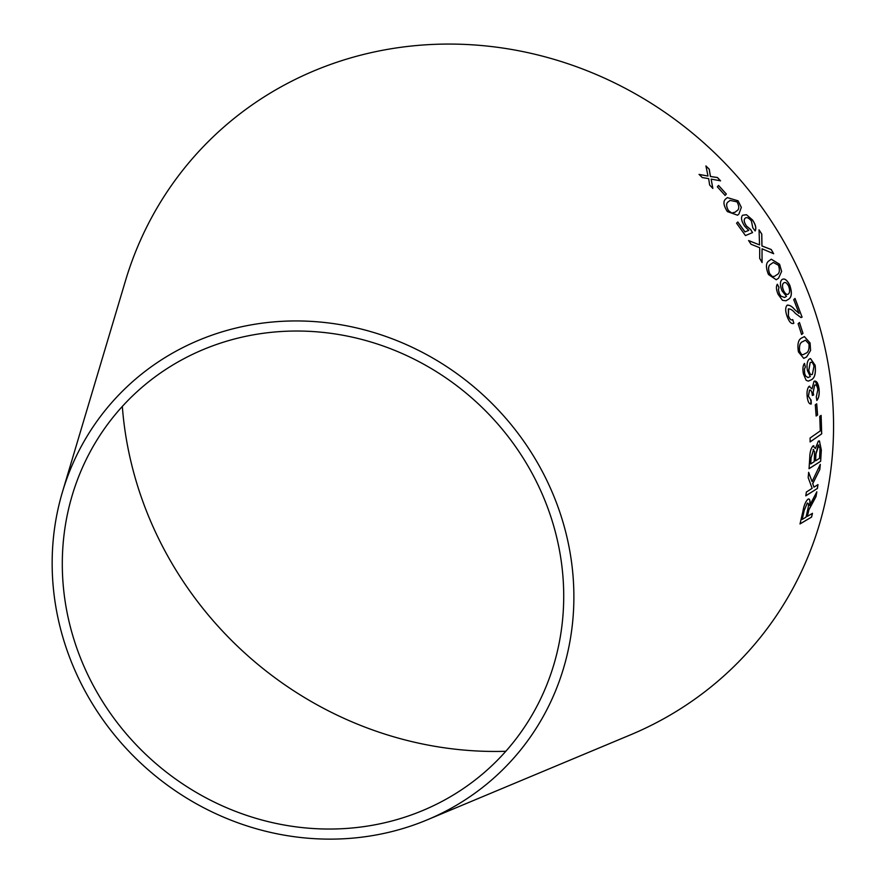 <?xml version="1.0" encoding="UTF-8"?>
<svg xmlns="http://www.w3.org/2000/svg" width="883" height="883" viewBox="0 0 883 883"><rect width="100%" height="100%" fill="white"/><g stroke="black" fill="none" stroke-linecap="round" stroke-linejoin="round"><path stroke-width="1.32" d="M505.838 751.29A361.081 338.255 42 0 1 135.894 480.286A361.081 338.255 42 0 1 122.329 406.434M62.483 491.864L125.496 280.706A371.522 348.034 42 0 1 705.098 144.017A371.522 348.034 42 0 1 630.517 734.833L427.229 819.843A268.322 251.357 42 0 1 62.969 637.614A268.322 251.357 42 0 1 62.483 491.864A268.322 251.357 42 0 1 481.092 393.134A268.322 251.357 42 0 1 427.229 819.843M705.936 165.949L707.989 176.037L699.082 174.404L702.305 177.56L708.674 178.642L709.623 185L712.857 188.421L711.157 179.117L720.561 180.827L717.415 177.505L710.473 176.468L709.248 169.194L705.936 165.949M718.563 185.43L717.327 186.81L725.109 195.43L726.356 194.05L718.563 185.43M738.905 214.05L741.334 207.373L738.1 200.816L727.338 197.604L726.367 198.465C722.868 200.695 723.188 205.066 727.349 211.567L737.537 215.209L738.905 214.05L741.334 207.373M752.504 232.637L750.66 229.58L746.433 226.037C744.082 222.505 743.596 219.944 744.965 218.355L745.02 218.322C746.599 216.865 748.718 217.748 751.4 220.982L752.802 227.792L755.153 230.938C756.554 228.244 755.649 224.58 752.471 219.922L746.455 214.712L742.526 215.242C740.694 217.604 741.433 221.302 744.755 226.335L748.762 230.386L744.976 231.876L737.802 221.975L736.565 223.211L745.462 235.573L752.559 232.604L750.716 229.547L746.488 226.004C744.137 222.472 743.641 219.911 745.02 218.322L745.429 218.013M761.786 234.05L759.049 229.845L759.535 244.9L748.618 240.551L751.014 244.249L759.7 247.715L759.678 258.366L762.084 262.527L762.029 248.774L773.663 253.73L771.256 249.525L761.974 245.949L761.786 234.05L758.994 229.878M778.541 278.2L781.621 271.445L779.579 264.26L771.323 259.194L769.27 260.64C765.826 262.648 765.55 267.262 768.453 274.481L776.234 279.756L778.541 278.2L781.621 271.445M781.896 279.657C779.877 281.71 779.932 285.452 782.051 290.882L786.488 296.357L784.623 297.461L781.014 296.213L779.38 293.664L778.42 289.767L779.016 287.494L777.327 284.227C775.925 286.489 776.201 289.878 778.155 294.414L782.493 300.319L785.991 300.783L788.453 299.315C791.83 297.295 792.25 292.549 789.7 285.054C786.93 279.745 784.336 277.946 781.896 279.657L782.802 279.16M792.724 319.558C791.278 320.595 789.844 319.381 788.442 315.915L788.32 308.951C790.495 308.752 792.824 310.231 795.34 313.377L800.98 317.549L802.084 317.152L795.042 298.465L793.718 299.58L799.038 313.421L794.843 309.745C791.908 306.169 789.281 304.712 786.941 305.386C785.186 307.714 785.296 311.511 787.272 316.798C789.325 322.196 791.521 324.348 793.861 323.266L792.724 319.558L791.93 319.944M793.795 323.288L793.033 323.575L793.861 323.266L792.658 319.569C791.212 320.617 789.788 319.403 788.376 315.926L788.442 315.915M787.757 305.01L786.941 305.386M800.98 317.549L802.084 317.152L794.976 298.487M788.376 315.926L788.607 308.862M799.479 322.538L798.1 323.708L801.609 334.502L802.989 333.332L799.479 322.538M806.632 356.953L810.583 350.496L810.086 342.979L804.402 336.611L801.665 338.001C798.265 339.591 797.183 344.249 798.442 351.942L803.751 358.377L806.632 356.953L810.583 350.496M809.281 359.083C807.15 361.026 806.532 364.856 807.426 370.584L810.307 376.544L808.022 377.593L805.572 375.959L804.601 373.222L804.457 369.16L805.373 366.875L804.479 363.388C802.857 365.595 802.504 369.094 803.409 373.884L806.124 380.264L808.298 381.136L811.499 379.712C814.799 377.924 816.013 373.101 815.13 365.253L810.517 358.564L809.281 359.083M811.124 400.176L808.398 396.268L809.568 390.165C810.925 389.723 811.83 391.29 812.283 394.844L812.338 395.452L813.64 394.988L813.155 392.527L814.623 385.165C816.146 384.436 817.228 385.915 817.857 389.58L816.278 396.953L816.852 400.474C818.85 398.134 819.579 394.237 819.038 388.785C818.111 382.891 816.444 380.407 814.027 381.335L811.985 388.851L809.06 386.401C807.25 388.443 806.654 392.03 807.25 397.173C807.945 402.041 809.281 404.315 811.256 403.995L811.124 400.176L810.528 400.242M810.749 404.017L811.058 400.176L808.398 396.268M809.788 386.18L809.06 386.401M815.064 380.992L814.027 381.335M812.272 395.452L813.563 394.988L813.088 392.538L814.556 385.165L815.34 384.911M808.331 396.268L809.49 390.165L810.175 389.955M816.709 403.807L815.285 404.811L816.157 416.003L817.592 415.01L816.709 403.807M810.13 441.919L821.698 433.851L821.124 415.396L819.755 416.346L820.285 430.904L810.086 438.023L810.13 441.919M809.755 457.648L809.06 468.707L820.649 461.29L821.345 450.054L819.435 440.893L818.331 441.136L815.395 448.509L813.044 445.948C810.958 448.2 809.866 452.107 809.755 457.648M813.861 445.76L813.044 445.948M820.296 464.381L812.073 481.577L808.662 472.328L808.166 477.571L812.139 488.332L806.378 492.019L805.804 495.838L817.415 488.431L817.989 484.612L813.96 487.173L812.768 483.619L819.821 469.491L820.296 464.381M812.868 501.875L815.991 496.643L816.841 491.831L809.645 505.44C810.406 500.65 809.877 498.564 808.044 499.182C805.638 501.345 803.927 505.385 802.923 511.301L800.042 523.928L811.576 517.085L812.481 513.332L807.36 516.378L808.872 509.877L815.991 496.643M809.016 498.972L808.044 499.182M72.693 635.374A257.88 241.578 42 0 1 72.229 495.286A257.88 241.578 42 0 1 474.546 400.407A257.88 241.578 42 0 1 422.78 810.506A257.88 241.578 42 0 1 72.693 635.374M807.36 516.378L808.806 509.855L812.802 501.853M815.925 496.621L816.775 491.809M807.978 499.16C809.799 498.542 810.34 500.628 809.579 505.418L809.645 505.44M799.965 523.906L811.576 517.085M811.51 517.063L812.415 513.31M802.217 519.425L804.159 510.374L807.327 503.122C808.651 502.99 808.828 504.966 807.846 509.038L806.036 517.162L802.217 519.425L804.225 510.396L807.261 503.1M813.96 487.173L812.691 483.597L819.755 469.48L820.23 464.37M808.596 472.317L812.073 481.577M805.737 495.827L817.415 488.431M817.349 488.42L817.912 484.59M808.994 468.685L820.649 461.29M820.583 461.279L821.345 450.054M821.278 450.043L819.402 440.882M812.978 445.937L815.395 448.509M813.066 449.679L814.612 451.677L814.214 461.699L810.715 463.928L810.991 458.023L813.629 449.502M818.177 445.187L820.031 448.31L819.556 458.277L815.583 460.827L815.903 453.983L818.177 445.187L818.861 445.021M815.583 460.827L815.969 453.994L818.828 445.01M810.715 463.928L811.058 458.034L813.696 449.513M810.053 441.919L821.698 433.851M821.631 433.851L821.058 415.385M816.091 416.003L817.515 414.999L816.643 403.807M809.49 390.165L810.108 389.955M814.556 385.165L815.307 384.911M816.786 400.474C818.784 398.134 819.512 394.237 818.96 388.785L819.038 388.785M818.96 388.785L815.031 380.992M808.983 386.412L811.985 388.851M808.265 381.147L811.433 379.723C814.733 377.924 815.947 373.101 815.064 365.264L810.484 358.564M807.956 377.604L805.572 375.959M805.506 375.959L804.601 373.222M804.534 373.222L804.457 369.16M804.391 369.16L805.373 366.875M805.307 366.886L804.413 363.399M812.338 374.304C810.826 375.286 809.634 373.973 808.74 370.363L810.108 362.703L811.102 362.262M811.499 374.657L812.404 374.293C810.903 375.275 809.7 373.962 808.806 370.352L810.175 362.692L811.168 362.262M810.108 362.703L810.175 362.692C811.709 361.511 812.989 362.681 813.994 366.202L812.404 374.293M803.718 358.377L806.565 356.964M810.506 350.507L810.086 342.979M810.02 342.99L804.369 336.611M803.022 354.712L801.367 354.403L799.545 351.103C799.016 345.672 800.053 342.527 802.636 341.666L805.451 340.198L808.938 343.862C809.38 349.271 808.32 352.405 805.749 353.277L803.022 354.712L801.433 354.392L799.612 351.092C799.082 345.661 800.119 342.516 802.702 341.655L805.451 340.198M801.543 334.514L802.923 333.344L799.413 322.549M800.914 317.571L802.018 317.163M794.843 309.745L799.038 313.421M794.777 309.767C791.852 306.18 789.214 304.734 786.885 305.408M785.958 300.794L788.398 299.337C791.764 297.317 792.183 292.571 789.634 285.077C786.874 279.768 784.27 277.968 781.841 279.679M784.568 297.472L781.014 296.213M780.947 296.235L779.38 293.664M779.314 293.686L778.42 289.767M778.365 289.79L779.016 287.494M778.949 287.516L777.272 284.249M788.342 294.028C786.83 295.11 785.219 293.951 783.508 290.551C782.084 286.865 782.095 284.37 783.552 283.068L783.618 283.046C785.108 281.754 786.775 282.77 788.596 286.07C789.987 289.944 789.921 292.593 788.398 294.017L787.68 294.392M783.508 290.551L783.563 290.529C782.139 286.843 782.161 284.348 783.618 283.046L783.552 283.068M788.398 294.017C786.896 295.088 785.285 293.929 783.563 290.529M776.201 279.768L778.475 278.222M781.565 271.467L779.579 264.26M779.512 264.293L771.289 259.216M771.069 264.028L773.32 262.45L778.475 265.275C780.053 270.419 779.501 273.587 776.819 274.768L774.413 276.412L772.195 276.467L769.512 273.531C767.868 268.388 768.387 265.22 771.069 264.028L773.287 262.461M772.195 276.467L769.579 273.509C767.923 268.366 768.442 265.198 771.135 264.006M774.413 276.412L772.25 276.434M773.607 253.763L771.19 249.558L761.919 245.971L761.731 234.083M748.563 240.584L759.535 244.9M762.018 262.56L762.029 248.774M744.976 231.876L748.762 230.386M744.921 231.909L737.746 222.019M755.097 230.971C756.499 228.278 755.594 224.613 752.415 219.955L752.471 219.922M752.415 219.955L746.455 214.712M746.4 214.746L742.471 215.275M737.515 215.231L738.85 214.094M741.29 207.406L738.1 200.816L727.316 197.615M728.795 201.479L730.042 200.397L737.04 201.876C739.479 206.567 739.314 209.613 736.543 210.993L735.042 212.251L731.731 213.057L728.398 210.573C725.881 205.894 726.014 202.869 728.795 201.479L730.02 200.419M731.731 213.057L728.442 210.529C725.936 205.86 726.069 202.825 728.85 201.434M735.086 212.207L731.786 213.024M725.064 195.463L726.301 194.094L718.519 185.474M720.506 180.86L717.371 177.549L710.418 176.512L709.204 169.238L705.892 166.004M699.038 174.448L707.989 176.037M712.813 188.465L711.157 179.117"/></g></svg>
